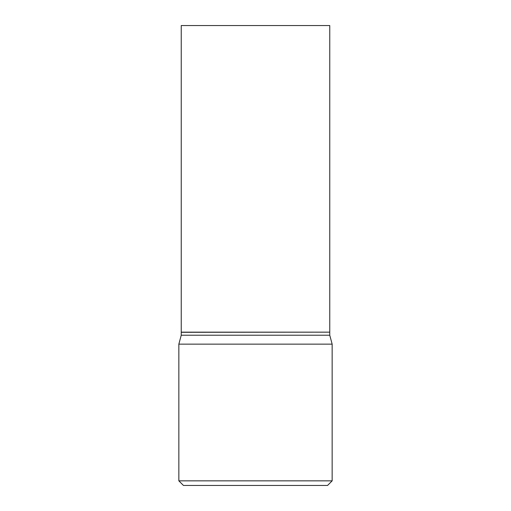<?xml version="1.0" encoding="UTF-8"?>
<svg xmlns="http://www.w3.org/2000/svg" width="511" height="511" viewBox="0 0 511 511"><rect width="100%" height="100%" fill="white"/><g stroke="black" fill="none" stroke-linecap="round" stroke-linejoin="round"><path stroke-width="0.38" stroke-dasharray="2.56 1.92" d="M181.239 25.55L329.761 25.55M181.239 332.15L329.761 332.15M329.608 332.15L181.392 332.15L329.608 332.15M181.239 335.216L329.761 335.216M178.85 344.139L332.15 344.139M178.85 480.851L332.15 480.851M183.449 485.45L327.551 485.45M181.239 332.303L329.761 332.303"/><path stroke-width="0.77" d="M329.761 25.55L181.239 25.55L181.239 332.15L329.761 332.15L329.761 25.55M329.608 332.15L181.239 332.303L181.239 335.216L178.85 344.139L178.85 480.851L332.15 480.851L327.551 485.45L183.449 485.45L178.85 480.851M329.761 332.303L329.761 335.216L181.239 335.216M329.761 335.216L332.15 344.139L178.85 344.139M332.15 344.139L332.15 480.851"/></g></svg>

